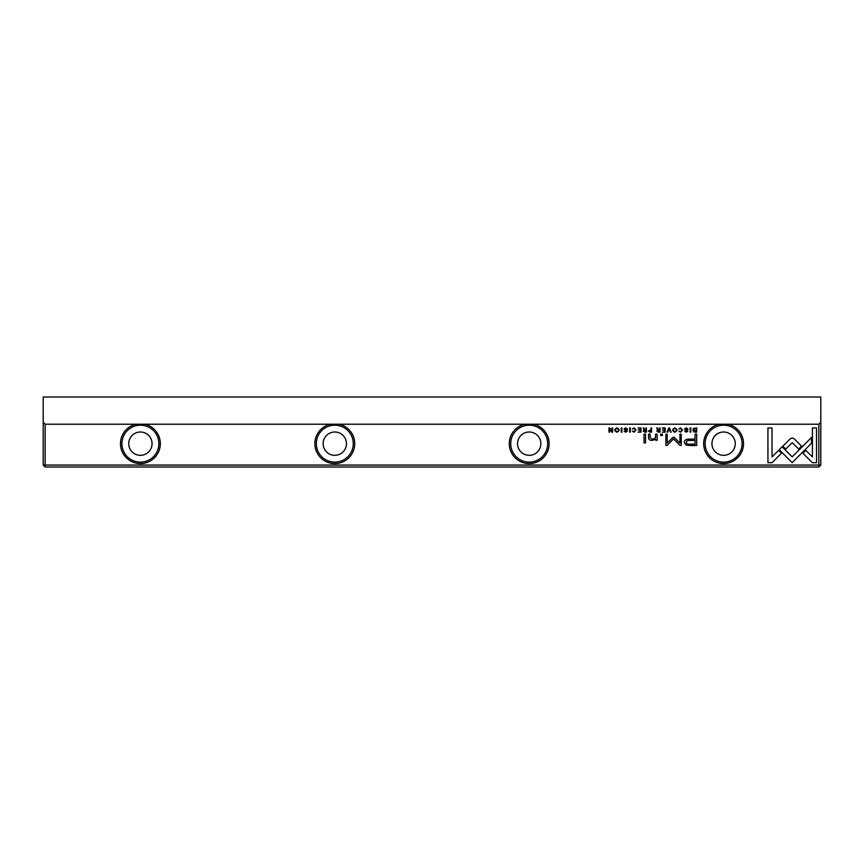 <?xml version="1.0" encoding="UTF-8"?>
<svg xmlns="http://www.w3.org/2000/svg" width="864" height="864" viewBox="0 0 864 864"><rect width="100%" height="100%" fill="white"/><g stroke="black" fill="none" stroke-linecap="round" stroke-linejoin="round"><path stroke-width="1.3" d="M668.801 427.928L667.04 432.162L667.721 432.162L669.125 428.587L670.432 432.162L671.134 432.162L669.492 427.928L668.801 427.928M779.166 449.647L792.158 462.65L811.49 443.286L811.49 437.486L792.169 456.851L782.104 446.796L779.166 449.647M816.523 462.715L816.523 427.95L812.43 427.95L812.43 456.948L805.799 450.328L802.904 453.222L812.398 462.715L816.523 462.715M792.223 437.972L790.29 438.739L782.838 446.213L785.732 449.107L792.202 442.616L798.671 449.042L801.565 446.148L794.124 438.739L792.223 437.972M678.856 429.073L680.573 428.339L681.858 430.045L680.573 431.784L678.866 431.05L680.508 432.227L682.528 430.024L680.573 427.853L678.856 429.073M649.933 432.162L651.575 432.162L651.575 427.928L650.938 427.928L650.938 429.786L648.4 430.996L649.933 432.162M690.152 427.928L690.152 432.162L690.779 432.162L690.779 427.928L690.152 427.928M640.98 427.928L637.999 427.928L640.343 428.436L640.343 429.872L638.15 429.872L640.343 430.38L640.343 431.665L638.053 432.162L640.98 432.162L640.98 427.928M674.838 432.227C677.678 430.769 677.678 429.311 674.838 427.853C672.008 429.311 672.008 430.769 674.838 432.227C672.008 430.769 672.008 429.311 674.838 427.853M644.76 432.162L646.423 432.162L646.423 427.928L645.797 427.928L645.797 429.84L644.047 429.408L643.766 427.928L643.097 427.928L644.058 430.056L643.205 431.06L644.76 432.162M626.854 429.17L627.534 429.106L625.752 427.853L623.981 429.149L626.81 431.071L625.763 431.762L624.132 431.179L625.698 432.227L627.48 431.039L624.629 429.095L625.774 428.36L626.854 429.17M772.038 462.715L781.52 453.222L778.626 450.328L772.038 456.916L772.038 427.95L767.934 427.95L767.934 462.715L772.038 462.715M45.144 424.224L45.144 465.048L43.2 465.048L43.2 422.28L45.144 424.224L818.856 424.224L820.8 422.28L820.8 465.048L818.856 465.048L818.856 424.224M45.144 465.048L818.856 465.048L818.856 466.992L45.144 466.992L45.144 465.048M727.974 424.224A19.926 19.926 0 0 1 723.6 463.59A19.926 19.926 0 0 1 719.226 424.224M533.574 424.224A19.926 19.926 0 0 1 529.2 463.59A19.926 19.926 0 0 1 524.826 424.224M339.174 424.224A19.926 19.926 0 0 1 334.8 463.59A19.926 19.926 0 0 1 330.426 424.224M144.774 424.224A19.926 19.926 0 0 1 140.4 463.59A19.926 19.926 0 0 1 136.026 424.224M690.109 445.511L696.697 445.511L696.697 434.138L695.077 434.138L695.077 439.15L690.044 439.15C686.146 438.955 684.223 440.046 684.299 442.433L685.962 444.992L690.109 445.511M629.662 427.928L629.662 432.162L630.288 432.162L630.288 427.928L629.662 427.928M695.369 432.162L696.686 432.162L696.686 427.928L693.468 428.425L692.885 429.991L693.695 431.806L695.369 432.162M672.948 437.357L667.181 443.081L667.181 434.236L665.885 434.236L665.885 445.414L667.181 445.414L673.553 438.923L679.936 445.414L681.242 445.414L681.242 434.236L679.946 434.236L679.946 443.092L674.158 437.357L672.948 437.357M632.318 429.073L634.036 428.339L635.321 430.045L634.036 431.784L632.329 431.05L633.982 432.227L635.99 430.024L634.036 427.853L632.318 429.073M658.379 432.162L660.031 432.162L660.031 427.928L659.405 427.928L659.405 429.84L657.666 429.408L657.385 427.928L656.716 427.928L657.677 430.056L656.813 431.06L658.379 432.162M616.95 432.227C619.78 430.769 619.78 429.311 616.95 427.853C614.12 429.311 614.12 430.769 616.95 432.227C614.12 430.769 614.12 429.311 616.95 427.853M621.227 427.928L621.227 432.162L621.853 432.162L621.853 427.928L621.227 427.928M665.194 427.928L662.224 427.928L664.567 428.436L664.567 429.872L662.375 429.872L664.567 430.38L664.567 431.665L662.278 432.162L665.194 432.162L665.194 427.928M612.673 427.928L612.09 427.928L612.09 431.525L609.757 427.928L608.98 427.928L608.98 432.162L609.552 432.162L609.552 428.706L611.777 432.162L612.673 432.162L612.673 427.928M645.538 434.138L644.015 434.138L644.015 442.919L645.538 442.919L645.538 434.138M687.355 429.17L688.025 429.106L686.254 427.853L684.472 429.149L687.312 431.071L686.254 431.762L684.634 431.179L686.2 432.227L687.971 431.039L685.13 429.095L686.275 428.36L687.355 429.17M662.407 434.138L660.625 434.138L660.625 435.467L662.407 435.467L662.407 434.138M657.115 438.286L657.115 434.138L655.56 434.138L655.56 437.519L652.525 439.582L650.138 437.584L650.138 434.138L648.616 434.138L648.616 437.767C648.605 439.517 649.793 440.402 652.169 440.402L655.625 439.204L655.711 440.262L657.234 440.262L657.115 438.286M140.4 425.196A18.468 18.468 0 0 0 121.932 443.664A18.468 18.468 0 0 0 140.4 462.132A18.468 18.468 0 0 0 158.868 443.664A18.468 18.468 0 0 0 140.4 425.196M334.8 425.196A18.468 18.468 0 0 0 316.332 443.664A18.468 18.468 0 0 0 334.8 462.132A18.468 18.468 0 0 0 353.268 443.664A18.468 18.468 0 0 0 334.8 425.196M529.2 425.196A18.468 18.468 0 0 0 510.732 443.664A18.468 18.468 0 0 0 529.2 462.132A18.468 18.468 0 0 0 547.668 443.664A18.468 18.468 0 0 0 529.2 425.196M723.6 425.196A18.468 18.468 0 0 0 705.132 443.664A18.468 18.468 0 0 0 723.6 462.132A18.468 18.468 0 0 0 742.068 443.664A18.468 18.468 0 0 0 723.6 425.196M723.6 455.328A11.664 11.664 0 0 1 711.936 443.664A11.664 11.664 0 0 1 723.6 432A11.664 11.664 0 0 1 735.264 443.664A11.664 11.664 0 0 1 723.6 455.328M529.2 455.328A11.664 11.664 0 0 1 517.536 443.664A11.664 11.664 0 0 1 529.2 432A11.664 11.664 0 0 1 540.864 443.664A11.664 11.664 0 0 1 529.2 455.328M334.8 455.328A11.664 11.664 0 0 1 323.136 443.664A11.664 11.664 0 0 1 334.8 432A11.664 11.664 0 0 1 346.464 443.664A11.664 11.664 0 0 1 334.8 455.328M140.4 455.328A11.664 11.664 0 0 1 128.736 443.664A11.664 11.664 0 0 1 140.4 432A11.664 11.664 0 0 1 152.064 443.664A11.664 11.664 0 0 1 140.4 455.328M820.8 422.28L820.8 397.008L43.2 397.008L43.2 422.28M45.144 466.992L43.2 465.048M820.8 465.048L818.856 466.992M690.25 440.456C687.658 440.23 686.372 440.845 686.394 442.314C686.362 443.794 687.647 444.409 690.25 444.182L695.077 444.182L695.077 440.456L690.25 440.456M644.868 430.358L643.874 430.996L645.797 431.633L645.797 430.358L644.868 430.358M695.056 428.436L693.544 429.991L696.06 431.698L696.06 428.436L695.056 428.436M674.849 431.762C672.905 430.628 672.905 429.484 674.849 428.339C672.905 429.484 672.905 430.628 674.849 431.762C676.793 430.639 676.793 429.494 674.849 428.339M658.487 430.358L657.493 430.996L659.405 431.633L659.405 430.358L658.487 430.358M650.03 430.315L649.058 430.985L650.938 431.676L650.938 430.315L650.03 430.315M616.95 431.762C615.006 430.628 615.006 429.484 616.95 428.339C615.006 429.484 615.006 430.628 616.95 431.762C618.894 430.639 618.894 429.494 616.95 428.339"/></g></svg>
